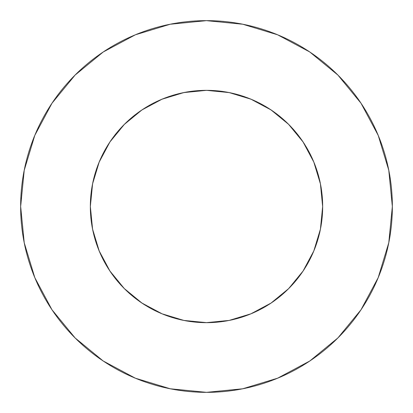 <?xml version="1.0" encoding="UTF-8"?>
<svg xmlns="http://www.w3.org/2000/svg" width="413" height="413" viewBox="0 0 413 413"><rect width="100%" height="100%" fill="white"/><g stroke="black" fill="none" stroke-linecap="round" stroke-linejoin="round"><path stroke-width="0.62" d="M90.344 206.5A116.156 116.156 0 0 1 206.5 90.344A116.156 116.156 0 0 1 322.656 206.5A116.156 116.156 0 0 1 206.5 322.656A116.156 116.156 0 0 1 90.344 206.5L92.574 229.163L99.187 250.949L109.92 271.031L124.365 288.635L141.969 303.08L162.051 313.813L183.837 320.426L206.5 322.656L229.163 320.426L250.949 313.813L271.031 303.08L288.635 288.635L303.08 271.031L313.813 250.949L320.426 229.163L322.656 206.5L320.426 183.837L313.813 162.051L303.08 141.969L288.635 124.365L271.031 109.92L250.949 99.187L229.163 92.574L206.5 90.344L183.837 92.574L162.051 99.187L141.969 109.92L124.365 124.365L109.92 141.969L99.187 162.051L92.574 183.837L90.344 206.5M20.65 206.5A185.85 185.85 0 0 1 206.5 20.65A185.85 185.85 0 0 1 392.35 206.5A185.85 185.85 0 0 1 206.5 392.35A185.85 185.85 0 0 1 20.65 206.5L24.222 242.756L34.795 277.624L51.971 309.755L75.083 337.917L103.245 361.029L135.376 378.205L170.244 388.778L206.5 392.35L242.756 388.778L277.624 378.205L309.755 361.029L337.917 337.917L361.029 309.755L378.205 277.624L388.778 242.756L392.35 206.5L388.778 170.244L378.205 135.376L361.029 103.245L337.917 75.083L309.755 51.971L277.624 34.795L242.756 24.222L206.5 20.65L170.244 24.222L135.376 34.795L103.245 51.971L75.083 75.083L51.971 103.245L34.795 135.376L24.222 170.244L20.65 206.5M361.029 103.245L337.917 75.083L309.802 52.007M103.245 51.971L75.083 75.083L52.007 103.198M51.971 309.755L75.083 337.917L103.198 360.993M309.755 361.029L337.917 337.917L360.993 309.802"/></g></svg>
